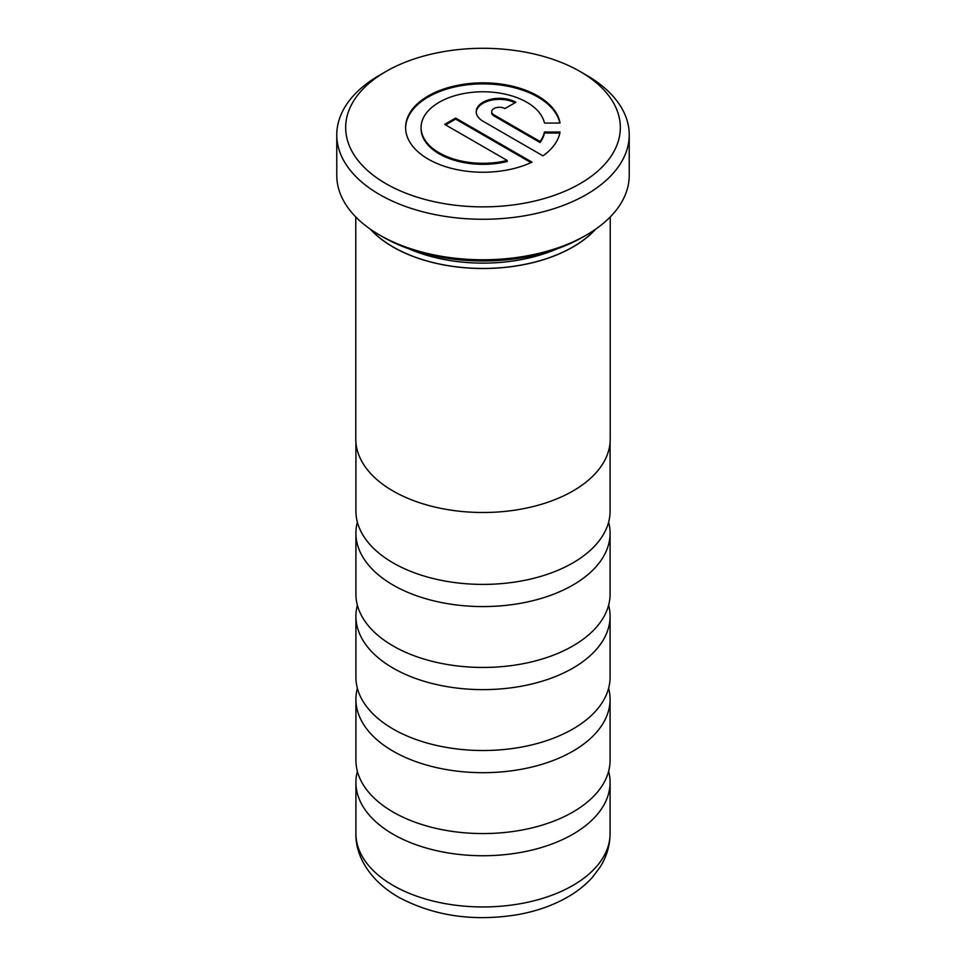 <?xml version="1.0" encoding="UTF-8"?>
<svg xmlns="http://www.w3.org/2000/svg" width="966" height="966" viewBox="0 0 966 966"><rect width="100%" height="100%" fill="white"/><g stroke="black" fill="none" stroke-linecap="round" stroke-linejoin="round"><path stroke-width="1.45" d="M608.628 522.111A127.089 73.38 180 0 1 610.089 533.196A127.089 73.38 180 0 1 531.638 600.985A127.089 73.38 180 0 1 393.138 585.082A127.089 73.38 180 0 1 355.911 533.196A127.089 73.38 180 0 1 357.372 522.111M608.628 605.163A127.089 73.38 180 0 1 610.089 616.248A127.089 73.38 180 0 1 531.638 684.049A127.089 73.38 180 0 1 393.138 668.134A127.089 73.38 180 0 1 355.911 616.248A127.089 73.38 180 0 1 357.372 605.163M608.628 688.227A127.089 73.38 180 0 1 610.089 699.312A127.089 73.38 180 0 1 531.638 767.101A127.089 73.38 180 0 1 393.138 751.198A127.089 73.38 180 0 1 355.911 699.312A127.089 73.38 180 0 1 357.372 688.227M608.628 771.279A127.089 73.38 180 0 1 610.089 782.363A127.089 73.38 180 0 1 531.638 850.152A127.089 73.38 180 0 1 393.138 834.25A127.089 73.38 180 0 1 355.911 782.363A127.089 73.38 180 0 1 357.372 771.279M409.089 248.914A123.274 71.17 0 0 0 556.911 248.914M370.678 229.401A127.089 73.38 0 0 0 393.138 246.958A127.089 73.38 0 0 0 595.322 229.401M586.398 235.04L582.8 237.117A141.145 81.482 180 0 1 383.2 237.117L379.602 235.04A146.228 84.428 0 0 0 586.398 235.04A146.228 84.428 0 0 0 629.228 175.341L629.228 134.854A146.228 84.428 180 0 1 538.956 212.846A146.228 84.428 180 0 1 379.602 194.552A146.228 84.428 180 0 1 336.772 134.854A146.228 84.428 180 0 1 379.602 75.155L385.893 71.52A137.329 79.284 0 0 0 385.893 183.649A137.329 79.284 0 0 0 580.107 183.649A137.329 79.284 0 0 0 580.107 71.52L586.398 75.155A146.228 84.428 180 0 1 629.228 134.854M537.76 95.936A77.425 44.702 0 0 0 453.392 86.24A77.425 44.702 0 0 0 405.599 127.536A77.425 44.702 0 0 0 428.276 159.149A77.425 44.702 0 0 0 532.012 162.155L455.638 118.057L444.698 124.385L507.198 160.465A61.933 35.754 180 0 1 439.216 152.821A61.933 35.754 180 0 1 421.079 127.536A61.933 35.754 180 0 1 459.309 94.499A61.933 35.754 180 0 1 526.808 102.251A61.933 35.754 180 0 1 544.462 123.068L560.051 123.068A77.425 44.702 0 0 0 537.76 95.936M559.845 123.068A77.425 44.702 0 0 0 537.76 96.974A77.425 44.702 0 0 0 453.803 87.181A77.425 44.702 0 0 0 405.599 128.055M507.198 160.465L507.198 161.503A61.933 35.754 180 0 1 439.216 153.86A61.933 35.754 180 0 1 421.079 128.575L421.079 127.536M355.778 216.964L355.778 439.047A127.222 73.452 0 0 0 393.041 490.994A127.222 73.452 0 0 0 531.686 506.909A127.222 73.452 0 0 0 610.222 439.047L610.222 216.964M370.28 229.123A127.222 73.452 0 0 0 393.041 247.006A127.222 73.452 0 0 0 595.72 229.123M610.089 442.331L610.089 511.026A127.089 73.38 180 0 1 531.638 578.815A127.089 73.38 180 0 1 393.138 562.912A127.089 73.38 180 0 1 355.911 511.026L355.911 442.331M610.089 533.196L610.089 594.078A127.089 73.38 180 0 1 531.638 661.867A127.089 73.38 180 0 1 393.138 645.964A127.089 73.38 180 0 1 355.911 594.078L355.911 533.196M610.089 616.248L610.089 677.142A127.089 73.38 180 0 1 531.638 744.931A127.089 73.38 180 0 1 393.138 729.028A127.089 73.38 180 0 1 355.911 677.142L355.911 616.248M610.089 699.312L610.089 760.194A127.089 73.38 180 0 1 531.638 827.983A127.089 73.38 180 0 1 393.138 812.08A127.089 73.38 180 0 1 355.911 760.194L355.911 699.312M559.845 133.054L544.462 133.054A61.933 35.754 180 0 1 540.042 142.533L493.964 115.932A7.74 4.468 180 0 1 491.694 112.781L491.694 111.742A7.74 4.468 180 0 1 496.476 107.612A7.74 4.468 180 0 1 504.916 108.578L515.868 102.251A23.22 13.415 0 0 0 490.547 99.353A23.22 13.415 0 0 0 476.214 111.742A23.22 13.415 0 0 0 483.012 121.221L542.964 155.828A77.425 44.702 0 0 0 560.051 132.016L544.462 132.016A61.933 35.754 180 0 1 540.042 141.495L493.964 114.894A7.74 4.468 180 0 1 491.694 111.742M514.938 102.794A23.22 13.415 0 0 0 490.378 100.428A23.22 13.415 0 0 0 476.226 112.261M531.01 162.614L455.638 119.096L445.592 124.904M544.462 133.054L544.462 132.016M540.042 142.533L540.042 141.495M455.638 119.096L455.638 118.057M586.398 75.155L580.107 71.52A137.329 79.284 0 0 0 385.893 71.52M336.772 134.854L336.772 175.341A146.228 84.428 0 0 0 379.602 235.04L383.2 237.117M393.138 885.46A127.089 73.38 0 0 0 531.638 901.363A127.089 73.38 0 0 0 610.089 833.573C609.969 845.516 606.672 856.649 600.2 866.949L592.52 877.2C585.034 885.544 575.905 892.632 565.146 898.477C551.091 906.096 535.297 911.481 517.788 914.633C473.449 921.854 433.662 916.01 398.403 897.1C369.724 880.533 355.307 855.864 355.911 833.573A127.089 73.38 0 0 0 393.138 885.46M493.964 115.932L493.964 114.894M610.089 782.363L610.089 833.573M355.911 782.363L355.911 833.573"/></g></svg>
